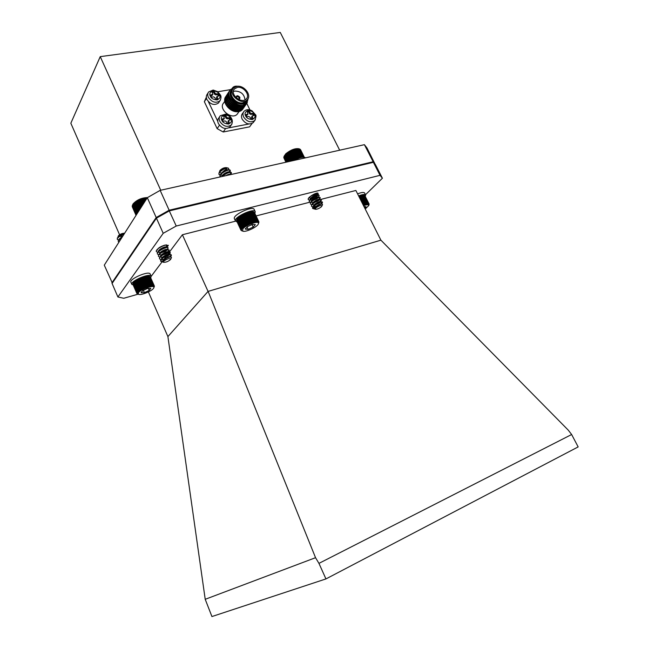 <?xml version="1.0" encoding="UTF-8"?>
<svg xmlns="http://www.w3.org/2000/svg" width="649" height="649" viewBox="0 0 649 649"><rect width="100%" height="100%" fill="white"/><g stroke="black" fill="none" stroke-linecap="round" stroke-linejoin="round"><path stroke-width="0.97" d="M119.57 234.751L70.838 123.229L100.238 56.633L280.271 32.45L339.678 150.203M160.725 190.23L100.238 56.633M112.326 282.996L104.278 265.157L147.307 197.685L160.157 190.36L364.405 144.67L366.953 147.931L375.479 164.935M111.896 282.891L156.198 217.52L147.307 197.685M364.405 144.67L373.151 161.755L375.593 164.814M160.157 190.36L169.146 210.227L373.151 161.755M156.198 217.52L169.146 210.227M219.63 116.739L218.851 117.899C217.561 119.448 217.407 121.347 218.397 123.586C221.869 128.526 225.665 129.703 229.787 127.123L230.484 126.125M225.682 115.303L226.615 117.258L227.848 117.948L229.787 117.583L230.857 119.814L228.553 120.373L229.43 123.14L227.207 123.561L226.274 121.59L225.033 120.909L223.086 121.274L222.015 119.027L224.327 118.475L223.459 115.717L225.682 115.303L225.065 116.203L223.808 116.439M226.615 117.258L226.006 118.159L227.231 118.84L227.848 117.948M226.006 118.159L225.065 116.203M223.962 118.67L223.816 119.229M223.353 119.562L222.356 119.749M228.472 123.318L227.872 122.069L228.489 121.176M228.464 120.511L227.872 122.069M229.892 120L229.17 118.483L229.787 117.583M229.17 118.483L227.231 118.84M243.432 112.228L242.588 113.429C241.274 114.954 241.128 116.852 242.134 119.116C245.5 123.91 249.175 125.111 253.159 122.693L253.84 121.769M249.281 110.963L250.214 112.885L251.423 113.559L253.297 113.21L254.367 115.408L252.153 115.936L253.021 118.662L250.871 119.075L249.938 117.136L248.721 116.463L246.831 116.82L245.768 114.613L247.999 114.086L247.131 111.36L249.281 110.963L248.648 111.855L247.48 112.074M250.214 112.885L249.581 113.778L250.782 114.451L251.423 113.559M249.581 113.778L248.648 111.855M247.658 114.265L247.456 114.841M247.026 115.149L246.109 115.319M252.039 118.848L251.447 117.623L252.088 116.739M252.055 116.066L251.447 117.623M253.386 115.595L252.656 114.102L253.297 113.21M252.656 114.102L250.782 114.451M224.741 101.301L223.751 102.802C217.813 108.805 231.888 120.519 237.283 114.086L238.094 112.91M242.977 108.886L238.654 111.555C230.509 113.502 220.855 101.706 226.087 96.222M243.416 108.164L242.483 109.486C236.179 117.015 219.5 103.459 226.12 96.157M243.789 107.718L239.392 110.492C231.482 112.382 221.885 101.179 226.525 95.492M244.308 106.89L243.367 108.221C237.055 115.749 220.344 102.161 226.98 94.859M244.673 106.444L240.276 109.219C232.358 111.109 222.737 99.881 227.385 94.194M245.2 105.609L244.251 106.947C237.94 114.484 221.195 100.863 227.84 93.553M245.565 105.162L241.16 107.945C233.234 109.827 223.597 98.575 228.245 92.888M246.093 104.327L245.152 105.665C238.824 113.21 222.047 99.557 228.699 92.247M246.466 103.881L242.053 106.663C234.111 108.537 224.457 97.269 229.113 91.574M246.961 103.11L246.044 104.384C239.716 111.928 222.907 98.242 229.568 90.925M247.326 102.656L242.945 105.373C235.035 107.231 225.373 96.044 229.941 90.316M248.421 97.691L246.863 103.207C240.406 110.874 223.434 96.701 230.517 89.538L234.111 87.526M248.105 98.51C246.539 104.594 242.134 105.779 234.873 102.063C228.894 96.409 228.432 91.76 233.47 88.118M247.723 99.151C247.155 101.479 245.606 102.907 243.067 103.434C234.914 105.333 226.225 92.556 233.023 88.702M247.066 100.003L246.247 101.179L243.059 102.834C236.049 104.473 227.799 94.194 232.464 89.643L232.683 89.311M236.812 86.374C243.91 84.824 252.072 95.192 247.277 99.695C241.834 106.176 227.458 94.17 233.462 88.126L236.812 86.374M237.323 87.42L234.451 88.921C229.275 94.113 241.647 104.457 246.328 98.867C250.441 94.989 243.424 86.082 237.323 87.42M245.006 99.832C244.292 94.194 240.925 91.266 234.897 91.063L233.348 91.558M238.224 99.24C239.684 99.24 240.195 98.551 239.749 97.147C237.396 95.054 236.244 95.289 236.277 97.853M237.94 99.078L239.01 98.778L239.1 97.528L237.153 96.433L236.569 96.733L236.528 98.072M206.333 97.228L204.354 101.706L217.147 128.64L223.224 131.99L249.605 126.847L252.047 123.497M204.354 101.706L206.504 98.307M230.436 89.643L217.821 91.752M249.93 109.908L246.774 103.418M228.87 127.853L248.932 123.991M223.224 131.99L225.592 128.559M219.451 125.249L217.147 128.64M208.37 101.617L217.764 121.355M208.102 92.864L207.299 94.137C206.131 95.638 206.017 97.439 206.958 99.557C210.527 104.546 214.373 105.698 218.478 103.013L219.102 102.063M214.202 91.347L215.127 93.278L216.36 93.967L218.291 93.634L219.354 95.841L217.034 96.377L217.91 99.078L215.687 99.459L214.754 97.52L213.521 96.839L211.574 97.172L210.511 94.949L212.856 94.413L211.98 91.72L214.202 91.347L213.61 92.28L212.353 92.491M215.127 93.278L214.535 94.202L215.76 94.892L216.36 93.967M214.535 94.202L213.61 92.28M212.466 94.624L212.353 95.208M211.874 95.549L210.876 95.719M216.944 99.24L216.385 98.064L216.977 97.139M216.944 96.506L216.385 98.064M218.388 96.003L217.699 94.559L218.291 93.634M217.699 94.559L215.76 94.892M365.492 194.749L382.407 178.224L380.038 175.335L373.378 162.315L372.591 162.136L169.113 210.519L156.685 217.52L112.09 283.467L117.899 296.982L123.756 298.272L138.164 294.159M167.904 336.596L208.061 291.409L380.906 240.179L568.256 430.133L571.639 434.514L578.162 446.91L325.944 578.924L211.931 616.55L205.214 599.303L167.904 336.596L148.402 291.945M208.248 291.693L315.544 557.694L205.214 599.303M315.544 557.694L318.951 563.373L325.944 578.924M571.639 434.514L318.951 563.373M151.193 276.32L162.08 261.815M163.467 259.973L182.393 234.751L208.061 291.409M166.761 247.626L168.351 245.338L164.732 245.144C160.019 246.709 157.529 248.389 157.261 250.181M159.232 250.676L159.897 250.587M310.79 199.43C315.422 197.815 317.953 196.071 318.383 194.197L315.828 194.027C311.269 195.592 308.721 197.32 308.186 199.219M182.393 234.751L235.571 221.171M256.095 215.93L309.8 202.22M319.219 199.819L355.879 190.465L380.906 240.179M380.038 175.335L176.236 226.03L163.215 233.299L117.899 296.982M112.09 283.467L156.425 218.161L169.373 210.868L373.378 162.315L375.82 165.365L382.407 178.224M156.685 217.52L156.425 218.161L163.215 233.299M169.113 210.519L176.236 226.03M160.984 261.425L160.887 260.079C162.412 257.191 171.101 253.718 171.385 255.154L169.535 257.109M164.765 259.113L161.99 259.608M160.749 259.543L159.597 258.854C158.21 256.436 169.835 250.895 170.298 252.737L170.265 253.134C169.689 254.083 168.067 255.098 165.39 256.16M163.613 256.72L162.85 256.907M159.808 257.15L158.526 256.436C157.115 254.002 168.732 248.462 169.219 250.319L169.178 250.733C168.57 251.731 166.866 252.769 164.067 253.84M162.469 254.335L161.723 254.513M158.64 254.716L157.447 254.019C156.028 251.561 167.653 246.028 168.14 247.91L167.466 249.062M165.738 250.222L162.785 251.512M161.325 251.95L160.603 252.12M157.585 252.315L156.368 251.593C154.957 249.119 166.566 243.594 167.061 245.5L165.811 247.123C165.576 246.028 158.291 249.37 158.372 251.455M160.579 261.044L160.806 259.681C164.148 256.412 167.523 254.724 170.93 254.611L171.247 254.854C171.344 255.528 170.225 256.452 167.88 257.621M165.738 258.472L164.619 258.813M159.549 258.7L159.735 257.231C163.069 253.97 166.436 252.291 169.835 252.185L170.168 252.437C170.014 253.67 167.783 255 163.475 256.428M158.47 256.274L158.664 254.789C161.982 251.536 165.341 249.865 168.74 249.768L169.081 250.019C168.918 251.285 166.671 252.623 162.323 254.035M157.391 253.856L157.593 252.347C160.903 249.102 164.254 247.439 167.645 247.342L168.034 247.772M166.525 249.362L165.917 249.743M162.169 251.374L161.187 251.65M166.128 244.868L167.061 245.492M170.549 259.527L170.768 259.097C169.259 258.124 166.842 258.894 163.516 261.417L163.507 262.277C165.828 262.464 168.172 261.547 170.549 259.527M160.887 260.079L161.771 261.693L162.777 261.985M163.483 262.269L162.907 260.93C165.609 258.359 168.342 257.053 171.125 257.012L171.336 257.799M162.712 261.393C161.966 259.503 169.884 255.657 170.143 256.793L170.119 257.004M164.116 259.616L163.589 259.657M161.601 258.756C161.463 256.712 168.845 253.297 169.056 254.367L169.048 254.562C168.399 255.495 166.639 256.331 163.783 257.077M163.004 257.199L160.903 257.174M160.522 256.314C160.4 254.262 167.758 250.871 167.977 251.95L167.969 252.153C167.288 253.11 165.511 253.946 162.631 254.676M161.893 254.789L161.382 254.83M159.443 253.881C159.346 251.812 166.663 248.445 166.898 249.532L166.882 249.743C166.176 250.725 164.375 251.569 161.479 252.283M160.782 252.388L160.287 252.42M163.305 260.419C165.893 258.132 168.164 256.988 170.127 256.972L170.176 256.996M163.726 259.965L163.297 259.965M161.739 259.032L161.925 258.432M160.806 259.681L162.023 258.261C164.505 255.844 166.842 254.611 169.04 254.546L169.194 254.676C168.764 255.755 166.736 256.704 163.126 257.507M162.623 257.548L162.201 257.548M160.66 256.59L160.855 255.982M159.735 257.231L160.952 255.82C163.418 253.41 165.755 252.185 167.953 252.128L168.107 252.25C167.669 253.361 165.633 254.311 161.999 255.098M161.52 255.13L161.106 255.13M159.581 254.157L159.784 253.54M158.664 254.789L159.881 253.378C162.339 250.985 164.668 249.76 166.866 249.703L167.028 249.841C166.574 250.968 164.522 251.917 160.871 252.696M160.425 252.721L160.011 252.721M158.51 251.723L158.721 251.098M157.593 252.347L158.81 250.944C161.26 248.551 163.58 247.334 165.779 247.285L165.811 247.123M132.777 204.54L133.094 203.883C136.907 199.827 141.709 197.726 147.493 197.572M147.209 197.84L143.105 198.278L138.537 200.022L134.684 202.447L132.493 205.108M132.266 206.747L135.844 214.941M132.218 206.244L135.876 214.884M132.282 205.725L135.982 214.722M132.453 205.189L136.16 214.462M143.997 198.059L145.262 200.89M144.792 198.148L145.709 200.192M145.108 201.125L143.867 198.359M143.105 198.278L144.678 201.798M142.926 198.618L144.484 202.107M144.849 197.88L145.814 200.03M145.668 197.994L146.26 199.316M145.668 197.758L146.325 199.227M132.453 205.181L136.42 214.138M132.753 204.695L136.769 213.74M133.15 204.192L137.199 213.31M133.637 203.664L137.685 212.775M134.1 202.95L138.148 212.053M134.213 203.137L138.164 212.02M134.684 202.447L138.626 211.298M134.87 202.602L138.691 211.193M135.341 201.936L139.146 210.487M135.592 202.074L139.259 210.308M136.063 201.433L139.705 209.611M136.387 201.547L139.859 209.359M136.842 200.947L140.289 208.686M137.231 201.044L140.492 208.361M137.669 200.476L140.898 207.729M138.132 200.557L141.149 207.339M138.537 200.022L141.531 206.739M139.056 200.095L141.823 206.285M139.43 199.6L142.172 205.741M140.014 199.665L142.496 205.23M140.346 199.211L142.812 204.735M140.979 199.275L143.169 204.175M141.271 198.862L143.445 203.729M141.953 198.927L143.835 203.129M142.196 198.545L144.078 202.748M301.331 157.472L297.104 148.897L293.981 149.408L288.221 152.215L284.449 155.646L283.783 157.245L286.193 162.169M313.297 208.67L312.518 208.248L313.67 206.414C317.71 203.218 320.647 201.847 322.472 202.301L320.395 204.411M316.85 206.098L313.767 206.869M312.932 206.909L311.569 206.325C310.198 204.273 320.857 198.44 321.36 200.054L319.77 201.863M315.657 203.891L314.822 204.159M311.804 204.662L310.465 204.07C309.094 202.001 319.738 196.168 320.249 197.799L320.225 198.148C319.373 199.446 317.191 200.711 313.662 201.944M310.684 202.415L309.362 201.823C307.983 199.738 318.618 193.905 319.146 195.552L318.627 196.558M317.978 197.093L312.518 199.722M309.573 200.176L308.267 199.576C306.872 197.483 317.507 191.65 318.034 193.313M312.518 208.248L312.704 207.193C315.812 203.9 318.935 202.123 322.091 201.855L322.334 202.026C322.48 202.577 321.49 203.445 319.373 204.63M318.416 205.116L316.696 205.822M311.52 206.171L311.609 204.922C314.7 201.628 317.815 199.86 320.971 199.592L321.223 199.77C321.141 200.801 319.235 202.082 315.511 203.616M310.417 203.924L310.514 202.642C313.589 199.365 316.704 197.596 319.852 197.337L320.111 197.523C320.273 198.026 319.43 198.829 317.572 199.933M315.714 200.865L314.335 201.401M309.313 201.669L309.411 200.379C312.477 197.101 315.584 195.341 318.732 195.089L319.032 195.438M317.491 197.061L316.598 197.62M314.441 198.708L313.159 199.194M321.19 206.95L321.985 205.928C321.093 205.092 319.065 205.741 315.876 207.875L315.276 209.262C316.842 209.432 318.805 208.67 321.19 206.95M313.67 206.414L314.059 208.897L314.846 209.1L315.3 207.493C318.01 205.246 320.33 204.119 322.269 204.111L322.439 204.727M314.635 208.71L314.611 208.67C313.605 207.128 321.077 202.902 321.369 203.908L321.32 204.159M316.031 206.747L315.487 206.836M313.451 206.22C313.045 204.492 320.006 200.695 320.257 201.661L320.257 201.807C319.795 202.577 318.334 203.397 315.876 204.265M314.887 204.508L314.359 204.597M312.347 203.956C311.958 202.212 318.894 198.44 319.146 199.405L319.146 199.567C318.659 200.354 317.174 201.182 314.684 202.042M313.751 202.269L313.232 202.358M311.236 201.693C310.871 199.933 317.783 196.176 318.042 197.158L318.034 197.32C317.531 198.14 316.022 198.967 313.508 199.827M312.615 200.038L312.104 200.119M310.133 199.438C309.792 197.661 316.671 193.929 316.931 194.911L316.923 195.089M316.72 195.39L315.917 196.022M313.572 197.207L312.331 197.612M311.488 197.807L310.985 197.88M315.098 207.737C317.531 205.409 319.632 204.2 321.409 204.111L321.45 204.135M315.625 207.12L315.187 207.169M313.589 206.487L313.694 205.968M312.704 207.193L313.8 205.757C316.112 203.315 318.27 202.009 320.29 201.855L320.395 201.936C320.127 202.837 318.375 203.778 315.138 204.768M314.497 204.873L314.059 204.922M312.485 204.232L312.599 203.689M311.609 204.922L312.696 203.494C315 201.052 317.158 199.754 319.178 199.6L319.284 199.689C319.008 200.606 317.239 201.555 313.978 202.529M313.37 202.634L312.94 202.675M311.374 201.969L311.504 201.417M310.514 202.642L311.601 201.222C313.889 198.789 316.047 197.499 318.067 197.353L318.18 197.442C317.888 198.375 316.104 199.332 312.826 200.306M312.242 200.395L311.82 200.436M310.271 199.705L310.4 199.154M309.411 200.379L310.506 198.959C312.786 196.533 314.935 195.244 316.947 195.098L318.732 195.089M312.477 197.888L311.674 198.075M311.122 198.164L310.701 198.196M313.848 194.692L312.688 195.219M284.221 156.109L285.795 153.781C290.63 149.919 294.938 148.24 298.718 148.726M299.327 148.864L297.104 148.897M303.943 157.228L299.505 148.929M304.186 157.245L299.952 149.148M300.617 149.781L304.308 157.261L300.325 149.432M283.864 157.821L285.925 162.226M283.84 157.358L286.006 162.209M297.802 148.816L302.012 157.35M296.309 148.799L300.657 157.626M296.35 149.027L300.576 157.61M298.435 148.791L302.621 157.269M299.002 148.824L303.156 157.22M299.497 148.913L303.594 157.212M283.897 156.839L286.477 162.104M284.108 156.393L286.858 162.015M284.4 155.922L287.329 161.909M284.781 155.427L287.896 161.779M285.252 154.916L288.537 161.642M285.657 154.219L289.219 161.487M285.795 154.397L289.259 161.479M286.201 153.716L289.933 161.325M286.412 153.862L290.054 161.301M286.817 153.213L290.711 161.155M287.085 153.334L290.898 161.114M287.491 152.71L291.547 160.968M287.823 152.807L291.799 160.911M288.221 152.215L292.415 160.774M288.61 152.288L292.74 160.701M288.983 151.728L293.324 160.571M289.438 151.793L293.656 160.384M289.787 151.266L294.184 160.23M290.298 151.314L294.524 159.914M290.614 150.828L295.019 159.792M291.174 150.868L295.4 159.467M291.45 150.422L295.863 159.378M292.066 150.454L296.293 159.054M292.301 150.041L296.707 158.997M292.959 150.081L297.193 158.672M293.145 149.708L297.55 158.648M293.843 149.741L298.078 158.332M293.981 149.408L298.37 158.332M294.711 149.457L298.938 158.04M294.792 149.156L299.173 158.056M295.546 149.213L299.781 157.796M295.571 148.954L299.935 157.821M241.785 230.776L240.876 229.949L241.525 230.03L240.893 229.616L241.59 229.689L241.006 229.243L241.744 229.324L241.525 228.391L242.328 228.48L241.923 227.921L243.253 227.556L242.986 226.923L243.837 227.069L243.635 226.412L244.486 226.574L244.349 225.884L245.2 226.079L245.135 225.365L245.971 225.584L245.971 224.846L247.642 224.635L247.764 223.864L248.518 224.189L249.654 222.972L250.327 223.37L250.611 222.575L251.236 223.005L251.561 222.218L252.12 222.688L252.485 221.901L252.988 222.404L253.386 221.625L253.832 222.169L255.057 221.236L255.365 221.844L255.811 221.114L256.055 221.755L256.493 221.049L256.671 221.723L257.109 221.041L257.215 221.739L257.645 221.09L257.685 221.812L258.448 221.341L258.562 222.315L258.87 221.796L254.457 212.588M258.708 221.544L254.14 212.272M258.448 221.341L253.743 212.02M258.091 221.187L253.727 211.98L252.907 211.736M252.437 211.663L251.893 211.639L252.437 211.663M251.893 211.639L251.268 211.663L251.893 211.639M251.268 211.663L250.579 211.744L251.268 211.663M250.579 211.744L249.841 211.874L250.579 211.744L255.365 221.844M249.841 211.874L249.046 212.053L249.841 211.874L254.619 221.982M249.046 212.053L248.21 212.28L249.046 212.053L253.832 222.169M248.21 212.28L247.334 212.556L248.21 212.28L252.988 222.404M247.334 212.556L246.45 212.872L247.334 212.556L252.12 222.688M246.45 212.872L245.541 213.229L246.45 212.872L251.236 223.005M245.541 213.229L244.641 213.626L245.541 213.229L250.327 223.37M244.641 213.626L243.74 214.048L244.641 213.626L249.419 223.759M243.74 214.048L242.864 214.494L243.74 214.048L248.518 224.189M242.864 214.494L242.012 214.965L242.864 214.494L247.642 224.635M242.012 214.965L241.201 215.452L242.012 214.965L246.79 225.106M241.201 215.452L240.438 215.947L241.201 215.452L245.971 225.584M240.438 215.947L239.724 216.442L240.438 215.947L245.2 226.079M239.724 216.442L239.075 216.944L239.724 216.442L244.486 226.574M239.075 216.944L238.499 217.439L239.075 216.944L243.837 227.069M238.499 217.439L238.069 218.178L238.499 217.439L243.253 227.556M238.005 217.918L237.583 218.672L238.005 217.918M237.583 218.38L237.185 219.151L237.583 218.38M237.25 218.818L236.885 219.597L237.25 218.818M236.909 219.467L236.682 220.019L241.006 229.243M236.698 220.052L240.893 229.616M236.634 220.522L240.876 229.949M236.674 220.968L240.966 230.241M228.042 170.143L228.764 169.308L228.578 168.253C227.223 167.84 225.106 168.424 222.209 170.022L219.143 172.48L218.859 174.119L220.165 174.922M222.891 174.784L223.467 174.654M224.14 174.476L225.592 173.964M227.385 173.113L228.545 172.383M228.846 172.172L230.184 170.192L229.584 169.819C226.363 169.924 223.28 171.531 220.336 174.638L220.352 176.893M229.916 174.484L231.279 172.504L230.695 172.139C227.767 172.188 224.765 173.672 221.698 176.593M231.36 174.427L228.651 175.035M222.209 170.022C219.735 171.709 218.664 173.169 218.997 174.403L220.043 175.149M221.593 175.279L222.185 175.222M222.575 175.157L223.037 175.076M223.41 174.995L224.286 174.759M228.675 172.683L229.17 172.31M229.462 172.066L230.322 170.476C229.624 168.326 218.51 174.078 220.084 176.715L220.206 176.926M230.573 174.354L231.417 172.796C229.413 171.92 226.339 173.153 222.185 176.487M226.631 168.918L223.532 171.068M219.646 171.166L220.027 170.371C222.169 168.342 224.351 167.442 226.59 167.677L228.578 168.253M219.143 172.48L225.552 167.669L222.631 168.626L219.8 170.922L219.411 172.09M225.552 167.669L220.425 170.947M220.125 171.45L220.043 172.512M221.625 173.218L222.12 173.21M229.584 169.819L227.88 169.868C225.771 169.916 223.629 171.085 221.447 173.364L221.131 174.824M222.745 175.522L223.248 175.514M230.695 172.139L228.983 172.188C226.874 172.236 224.724 173.405 222.534 175.701L222.169 176.487M231.125 174.484L226.801 175.449M222.631 168.626L219.857 171.539M221.982 172.918L222.583 172.853M228.059 169.787L228.059 169.787C225.625 169.43 223.248 170.825 220.928 173.964M223.11 175.222L223.718 175.149M229.154 172.099L229.154 172.099C228.789 170.833 221.723 174.321 221.999 176.52M230.241 174.419L230.241 174.419C229.673 173.9 228.18 174.321 225.779 175.676M242.945 228.805L242.653 231.052C245.127 232.804 258.197 226.631 258.424 223.613C259.511 220.189 246.239 224.619 242.945 228.805M245.468 228.456L245.29 229.162L248.169 229.357L253.183 227.085L255.357 224.595L252.502 224.376L247.439 226.663L245.29 229.162L248.169 229.357L253.183 227.085L255.357 224.595M247.034 226.947L248.169 229.357M251.966 224.522L253.183 227.085M258.87 221.796L258.764 222.777M257.645 221.09L253.272 211.874M257.109 221.041L252.737 211.817M256.493 221.049L252.12 211.817M255.811 221.114L251.431 211.874M255.057 221.236L250.676 211.988M254.246 221.406L249.865 212.15M253.386 221.625L249.005 212.369M252.485 221.901L248.105 212.637M251.561 222.218L247.18 212.945M250.611 222.575L246.231 213.302M249.654 222.972L245.281 213.699M248.705 223.402L244.332 214.129M247.764 223.864L243.391 214.584M246.847 224.351L242.483 215.07M245.971 224.846L241.606 215.573M245.135 225.365L240.771 216.093M244.349 225.884L239.992 216.612M243.635 226.412L239.278 217.139M242.986 226.923L238.629 217.666M242.41 227.434L238.069 218.178M241.923 227.921L237.583 218.672M241.525 228.391L237.185 219.151M241.217 228.829L236.885 219.597M363.302 205.206L363.61 204.5L364.065 204.93L364.397 204.224L364.795 204.686L365.152 203.997L365.492 204.484L365.858 203.802L366.133 204.33L366.515 203.664L366.734 204.216L367.115 203.567L367.269 204.151L367.642 203.526L367.74 204.135L368.097 203.535L368.137 204.159L368.778 203.689L368.875 204.524L369.127 204.037L364.973 195.876M368.997 203.843L364.706 195.625M368.778 203.689L364.657 195.527L363.627 195.227M363.229 195.195L362.75 195.203L363.229 195.195M362.75 195.203L362.215 195.268L362.75 195.203M362.215 195.268L361.623 195.373L362.215 195.268M361.623 195.373L360.974 195.527L361.623 195.373L366.133 204.33M360.974 195.527L360.276 195.722L360.974 195.527L365.492 204.484M360.276 195.722L359.546 195.957L360.276 195.722L364.795 204.686M359.546 195.957L358.783 196.241L359.546 195.957L364.065 204.93M365.217 209.01L368.754 205.546C368.713 204.435 366.977 204.484 363.554 205.701M363.984 206.496L366.036 206.771L364.819 208.232M364.438 207.469L366.036 206.771M369.127 204.037L368.867 205.238M368.478 203.583L364.357 195.422M368.097 203.535L363.975 195.357M367.642 203.526L363.513 195.349M367.115 203.567L362.978 195.381M366.515 203.664L362.385 195.471M365.858 203.802L361.728 195.609M365.152 203.997L361.014 195.795M364.397 204.224L360.268 196.022M363.61 204.5L359.481 196.298M137.726 294.021L136.801 293.267L137.418 293.372L136.809 292.975L137.612 292.748L137.109 292.277L137.848 292.383L137.401 291.888L138.164 292.001L137.783 291.466L138.578 291.596L138.253 291.036L139.064 291.174L138.805 290.582L139.624 290.736L139.438 290.119L140.257 290.298L140.135 289.649L140.947 289.852L140.89 289.186L141.693 289.413L141.701 288.724L142.488 288.975L143.445 287.84L144.167 288.156L144.362 287.426L145.043 287.775L145.287 287.036L145.928 287.418L146.212 286.671L146.804 287.093L147.136 286.347L147.68 286.801L148.921 285.811L149.343 286.331L150.552 285.455L150.844 286.031L151.29 285.341L151.517 285.941L151.963 285.276L152.126 285.909L152.564 285.268L153.115 285.974L153.529 285.382L153.497 286.071L153.886 285.511L154 286.404L154.316 285.909L150.308 276.969M154.146 285.69L150 276.693M153.886 285.511L149.968 276.604L148.832 276.223L149.611 276.466L153.529 285.382M148.832 276.223L148.37 276.158L148.832 276.223M148.37 276.158L147.826 276.141L148.37 276.158M147.826 276.141L147.218 276.166L147.826 276.141M147.218 276.166L146.544 276.239L147.218 276.166M146.544 276.239L145.814 276.36L146.544 276.239L150.844 286.031M145.814 276.36L145.043 276.531L145.814 276.36L150.114 286.152M145.043 276.531L144.224 276.742L145.043 276.531L149.343 286.331M144.224 276.742L143.38 276.985L144.224 276.742L148.524 286.542M143.38 276.985L142.512 277.277L143.38 276.985L147.68 286.801M142.512 277.277L141.628 277.594L142.512 277.277L146.804 287.093M141.628 277.594L140.744 277.95L141.628 277.594L145.928 287.418M140.744 277.95L139.876 278.332L140.744 277.95L145.043 287.775M139.876 278.332L139.024 278.729L139.876 278.332L144.167 288.156M139.024 278.729L138.196 279.151L139.024 278.729L143.315 288.554M138.196 279.151L137.401 279.589L138.196 279.151L142.488 288.975M137.401 279.589L136.663 280.035L137.401 279.589L141.693 289.413M136.663 280.035L135.974 280.482L136.663 280.035L140.947 289.852M135.974 280.482L135.349 280.92L135.974 280.482L140.257 290.298M135.349 280.92L134.789 281.366L135.349 280.92L139.624 290.736M134.789 281.366L134.351 282.055L134.789 281.366L139.064 291.174M134.302 281.788L133.881 282.502L134.302 281.788M133.905 282.201L133.499 282.923L133.905 282.201M133.58 282.591L133.215 283.321L133.58 282.591M133.272 283.134L133.021 283.694L136.907 292.642M133.037 283.735L136.809 292.975M132.972 284.157L136.801 293.267M133.021 284.57L136.89 293.518M124.113 234.062L120 235.806L117.331 237.988L117.291 239.23M122.263 236.958L118.58 239.797L118.264 241.477M120 235.806C117.956 237.177 117.071 238.361 117.339 239.384L118.386 240.098M121.923 237.493C119.27 239.043 118.069 240.414 118.313 241.623L118.929 242.191M119.213 239.116L122.969 235.847L118.516 236.78M118.077 236.414L118.329 235.871C120.073 234.127 122.174 233.251 124.64 233.226M117.331 237.988L123.497 233.364L120.6 234.346L117.858 237.234M123.497 233.364L118.751 236.301M118.443 236.836L118.402 237.607M120.13 238.297L120.673 238.272M122.661 236.341L118.58 239.797M119.627 238.694L119.343 239.351M120.6 234.346L118.24 236.796M120.544 237.996L121.225 237.907M138.448 292.683L138.424 294.248C140.638 295.928 153.594 290.363 153.862 287.629C155.014 284.376 140.922 288.975 138.448 292.683M141.312 291.872L141.149 292.74L144.394 292.626L149.197 290.444L150.803 288.351L147.583 288.448L142.731 290.647L141.149 292.74L144.394 292.626L149.197 290.444L150.803 288.351M143.356 290.249L144.394 292.626M148.248 288.27L149.197 290.444M154.316 285.909L154.235 286.769M153.091 285.3L149.165 276.377M152.564 285.268L148.637 276.336M151.963 285.276L148.029 276.336M151.29 285.341L147.355 276.393M150.552 285.455L146.617 276.498M149.757 285.609L145.822 276.652M148.921 285.811L144.987 276.847M148.045 286.063L144.11 277.091M147.136 286.347L143.202 277.374M146.212 286.671L142.277 277.691M145.287 287.036L141.352 278.048M144.362 287.426L140.427 278.437M143.445 287.84L139.519 278.851M142.561 288.27L138.626 279.281M141.701 288.724L137.775 279.735M140.89 289.186L136.971 280.198M140.135 289.649L136.217 280.668M139.438 290.119L135.519 281.139M138.805 290.582L134.895 281.601M138.253 291.036L134.351 282.055M137.783 291.466L133.881 282.502M137.401 291.888L133.499 282.923M137.109 292.277L133.215 283.321M133.094 284.781L131.861 284.489C129.849 281.236 150.17 272.564 151.16 276.239L150.746 277.788M131.861 284.489L130.903 282.283C128.883 278.997 149.189 270.341 150.195 274.04L151.16 276.239M135.414 216.336L137.539 213.002M293.737 160.473C299.546 157.456 303.513 156.571 305.647 157.812M358.605 195.884C362.548 194.375 364.892 194.092 365.638 195.033L365.298 196.452M357.583 193.856C361.525 192.347 363.878 192.063 364.624 193.021L365.638 195.033M236.666 220.952L235.49 221.025C233.186 217.48 253.978 207.672 255.244 211.704L254.895 213.416M236.285 221.147L236.577 221.763M235.49 221.025L234.427 218.754C232.107 215.176 252.891 205.376 254.173 209.432L255.244 211.704M219.849 121.444C218.859 119.189 219.005 117.291 220.295 115.741L225.755 114.086L229.454 115.782C232.529 118.791 233.137 121.866 231.271 124.997C227.142 127.577 223.337 126.393 219.849 121.444M231.928 124.064L229.787 127.123M221.853 120.284C220.579 118.142 221.374 116.325 224.238 114.816C227.945 115.116 230.2 116.366 231.012 118.572C232.277 120.69 231.498 122.515 228.659 124.048C224.927 123.764 222.664 122.507 221.853 120.284M243.643 116.982C242.629 114.711 242.775 112.812 244.089 111.295C246.296 109.308 248.956 109.154 252.063 110.833L255.495 114.751C256.371 115.165 256.104 117.104 254.7 120.592C250.709 123.002 247.018 121.801 243.643 116.982M255.349 119.716L253.159 122.693M245.622 115.838C244.365 113.737 245.119 111.953 247.877 110.476C251.479 110.776 253.694 112.017 254.497 114.183C255.763 116.268 255.025 118.061 252.283 119.554C248.656 119.27 246.442 118.029 245.622 115.838M232.269 88.183L232.529 87.858C233.632 86.414 235.465 85.887 238.037 86.276M246.604 103.532L242.264 106.225C234.427 108.083 224.862 96.993 229.381 91.314M208.361 97.342C207.42 95.216 207.534 93.407 208.694 91.915L213.164 90.041L217.691 91.655L220.522 95.111C221.341 96.474 221.139 98.372 219.914 100.814C215.801 103.507 211.947 102.347 208.361 97.342M220.498 99.93L218.478 103.013M210.341 96.174C209.092 94.064 209.895 92.288 212.767 90.844C216.474 91.185 218.721 92.45 219.516 94.624C220.774 96.717 219.979 98.502 217.131 99.962C213.407 99.63 211.144 98.372 210.341 96.174M223.718 119.367L224.327 118.475M247.366 114.97L247.999 114.086M239.108 111.458L237.283 114.086M247.277 99.695L246.247 101.179M234.451 88.921L233.778 89.935M212.264 95.338L212.856 94.413M170.768 259.097L171.482 257.475M163.507 262.277L163.061 262.131M161.771 261.693L160.879 261.393M170.298 256.98L171.352 255.544M162.623 259.616L161.974 259.592M169.048 254.562L170.265 253.134M169.835 252.185L167.953 252.128L169.178 250.733M160.498 254.781L159.832 254.757M166.882 249.743L168.099 248.332M159.443 252.372L158.77 252.347M170.93 254.611L169.04 254.546M168.74 249.768L166.866 249.703M167.645 247.342L165.779 247.285M166.55 244.924L165.868 244.908M321.985 205.928L322.545 204.459M314.059 208.897L312.859 208.54M321.369 204.054L322.456 202.626M314.343 206.877L313.775 206.877M320.257 201.807L321.344 200.387M313.248 204.63L312.68 204.63M319.146 199.567L320.225 198.148M312.161 202.383L311.585 202.383M319.852 197.337L318.067 197.353L319.121 195.909M311.074 200.135L310.49 200.143M316.931 195.081L317.872 193.856M309.987 197.896L309.395 197.904M322.091 201.855L320.29 201.855M320.971 199.592L319.178 199.6M221.447 173.364L220.336 174.638M222.534 175.701L221.771 176.577M221.52 175.238L222.307 175.214M230.225 171.182L229.365 172.18M231.328 173.478L230.444 174.5M220.668 172.926L221.236 172.91M228.764 169.308L228.286 169.86M258.424 223.613L258.854 222.55M242.653 231.052L241.525 230.695M368.754 205.546L368.973 204.946M119.676 240.195L120.195 240.203M153.862 287.629L154.357 286.493M138.424 294.248L137.766 294.021"/></g></svg>
